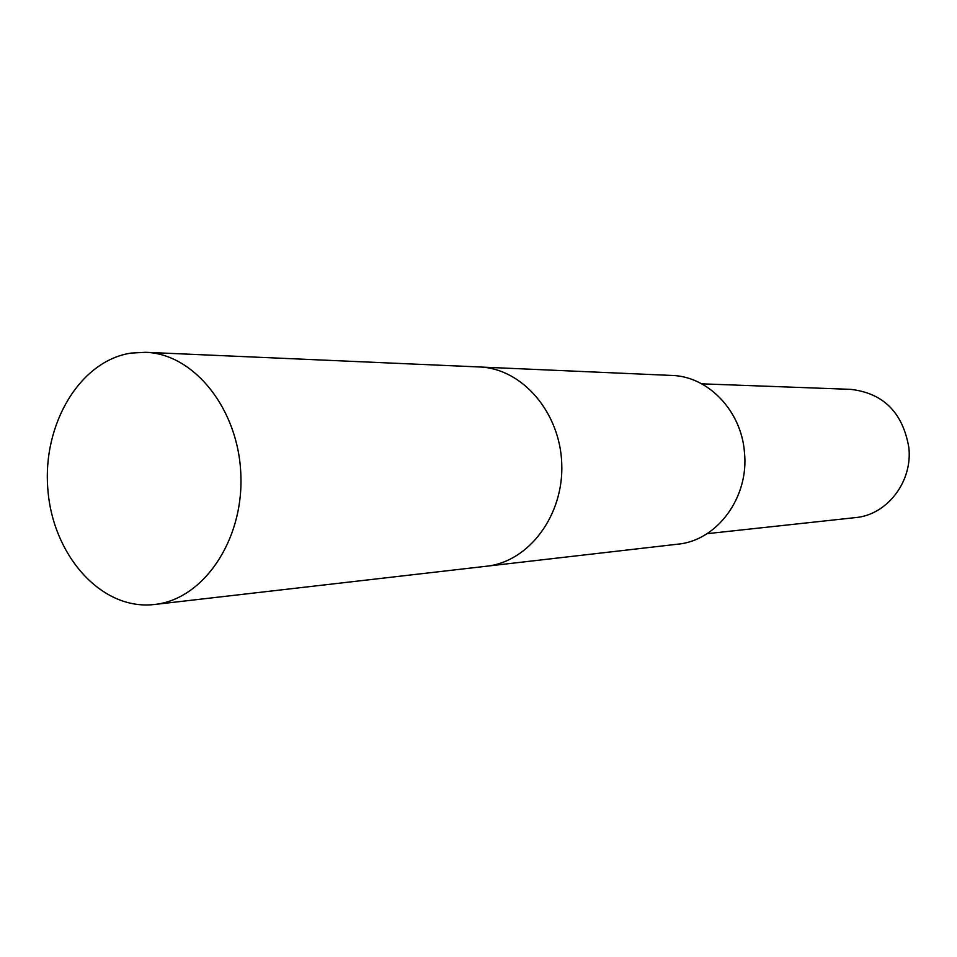 <?xml version="1.0" encoding="UTF-8"?>
<svg xmlns="http://www.w3.org/2000/svg" width="957" height="957" viewBox="0 0 957 957"><rect width="100%" height="100%" fill="white"/><g stroke="black" fill="none" stroke-linecap="round" stroke-linejoin="round"><path stroke-width="1.44" d="M487.843 566.066L677.747 544.174C717.092 540.705 749.319 497.269 744.45 452.218C741.352 410.732 708.036 376.257 671.766 375.443L480.797 367.045M707.032 533.683L855.45 517.605C886.96 514.986 912.679 481.861 908.863 447.637C902.858 412.706 883.538 393.279 850.905 389.367L701.72 383.829M131.073 353.085C79.862 360.777 42.323 424.298 47.85 489.29C52.659 554.366 99.731 608.724 151.457 604.776L154.496 604.489C202.992 599.561 243.485 540.861 240.865 475.174C238.831 409.476 194.295 353.779 145.56 352.296L131.073 353.085M154.496 604.489L486.575 566.221C528.838 561.819 563.829 515.345 561.759 463.81C560.18 412.264 521.996 368.373 479.517 366.974L145.56 352.296"/></g></svg>
